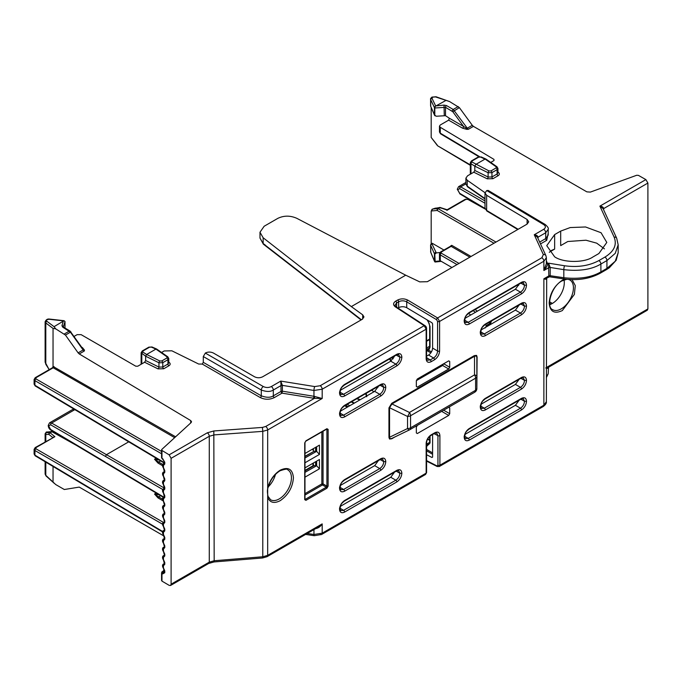 <?xml version="1.0" encoding="UTF-8"?>
<svg xmlns="http://www.w3.org/2000/svg" width="682" height="682" viewBox="0 0 682 682"><rect width="100%" height="100%" fill="white"/><g stroke="black" fill="none" stroke-linecap="round" stroke-linejoin="round"><path stroke-width="1.02" d="M280.234 470.171C288.205 466.522 292.612 469.063 293.43 477.792C292.612 487.477 288.213 495.098 280.234 500.656C274.096 503.793 269.91 502.694 267.676 497.366L267.676 487.954C269.91 480.051 274.096 474.126 280.234 470.171M546.367 260.865L547.629 263.712C547.458 265.579 546.205 267.838 543.869 270.507L543.869 261.223L439.592 321.427L439.592 351.034C439.276 354.725 437.597 357.624 434.562 359.738A1.424 0.818 -120 0 0 433.564 358.007L430.189 359.951A1.424 0.818 60 0 1 431.186 361.69C428.143 363.08 426.472 362.116 426.156 358.792L426.156 329.184L322.185 389.209L313.95 390.462L313.95 396.285L322.185 398.493L267.676 429.967L267.676 487.954A1.424 0.529 13.6 0 0 268.052 487.715L268.052 487.715C270.2 480.154 274.164 474.527 279.944 470.827C285.102 469.011 287.727 468.696 287.804 469.872A17.246 9.957 -60 0 1 290.515 483.674A17.246 9.957 -60 0 1 279.236 498.917A17.246 9.957 -60 0 1 270.558 499.744L268.017 496.334A1.424 1.032 161.5 0 1 267.676 497.366L267.676 555.361L322.185 523.895C320.335 526.862 317.829 528.482 314.692 528.746M572.07 279.629L575.284 285.613L574.38 294.394L562.3 310.583C554.355 314.214 549.982 311.683 549.155 302.996C549.973 293.354 554.355 285.767 562.3 280.234L564.815 279.057M268.29 486.829A17.059 9.846 120 0 0 275.485 474.365M592.854 257.02C584.261 262.979 563.255 262.868 554.654 256.824L546.742 245.665L554.654 234.582L560.689 231.096L570.212 227.558L585.565 226.978L601.055 232.724L606.801 242.451L598.89 253.534L592.854 257.02M549.752 304.666A17.05 9.846 120 0 0 552.241 303.524A17.05 9.846 120 0 0 564.04 279.91M443.684 410.197L449.711 413.684L449.711 407.879L448.688 407.307M449.711 413.684L448.705 415.423L417.341 433.53L416.344 432.951L416.344 427.145L417.341 425.406L448.705 407.299L449.711 407.879L448.705 407.299M417.341 433.53L416.344 432.951L417.341 433.53M416.344 386.524L416.344 380.718L417.341 378.979L448.705 360.872L449.711 361.451L449.711 367.257L448.705 368.996L417.341 387.103L416.344 386.498M448.705 360.872L449.711 361.451L448.688 360.88M426.224 442.55C426.864 439.182 428.518 436.616 431.186 434.835A1.424 0.818 60 0 1 430.888 435.483L430.888 435.483C428.475 437.085 427.051 439.31 426.625 442.158L426.625 442.158A1.424 0.673 7.6 0 1 426.224 442.55L426.156 443.539A1.424 0.818 0 0 0 426.574 442.959L426.625 442.158M431.186 434.835L434.869 432.712C437.904 431.314 439.583 432.286 439.899 435.61L439.899 465.218L439.293 466.531L543.281 406.498A2.847 1.645 -120 0 0 543.869 405.193L543.869 278.793L546.691 278.128L546.367 401.724L543.869 405.193L439.899 465.218A1.424 0.818 0 0 1 437.938 465.252L436.889 465.866A1.424 0.784 117 0 0 437.196 466.522L439.293 466.531M548.558 276.108C548.72 277.259 548.805 277.207 548.814 275.937L548.558 263.175L550.186 267.455A1.424 0.818 -0 0 0 548.814 267.668M521.474 398.373C524.509 396.984 526.18 397.947 526.504 401.263C526.189 404.955 524.509 407.853 521.474 409.967L469.225 440.129C466.19 441.518 464.519 440.555 464.195 437.247C464.51 433.556 466.19 430.657 469.225 428.543L521.474 398.373A1.424 0.818 60 0 1 521.184 399.03L523.299 398.672L524.501 401.272C524.262 404.23 522.923 406.549 520.477 408.228A1.424 0.818 60 0 1 521.474 409.967M521.474 377.487C524.509 376.097 526.18 377.061 526.504 380.377C526.189 384.06 524.509 386.958 521.474 389.072L485.303 409.95C482.276 411.34 480.597 410.376 480.281 407.06C480.597 403.377 482.268 400.479 485.303 398.365L521.474 377.487A1.424 0.818 60 0 1 521.184 378.135L523.299 377.777L524.501 380.377C524.262 383.335 522.923 385.654 520.477 387.333A1.424 0.818 60 0 1 521.474 389.072M521.474 303.2C524.509 301.811 526.18 302.774 526.504 306.09C526.189 309.773 524.509 312.671 521.474 314.786L485.303 335.672C482.276 337.061 480.597 336.098 480.281 332.782C480.597 329.091 482.268 326.192 485.303 324.078L521.474 303.2A1.424 0.818 60 0 1 521.184 303.848L523.299 303.49L524.501 306.099C524.262 309.048 522.923 311.367 520.477 313.047A1.424 0.818 60 0 1 521.474 314.786M521.474 282.305C524.509 280.916 526.18 281.879 526.504 285.195C526.189 288.878 524.509 291.777 521.474 293.891L469.225 324.061C466.19 325.45 464.519 324.487 464.195 321.171C464.51 317.488 466.19 314.59 469.225 312.475L521.474 282.305A1.424 0.818 60 0 1 521.184 282.953L523.299 282.595L524.501 285.204C524.262 288.162 522.923 290.481 520.477 292.152A1.424 0.818 60 0 1 521.474 293.891M396.83 354.265C399.865 352.875 401.536 353.839 401.86 357.155C401.536 360.846 399.865 363.745 396.83 365.859L344.572 396.02C341.546 397.41 339.866 396.447 339.551 393.13C339.866 389.448 341.546 386.549 344.572 384.435L396.83 354.265A1.424 0.818 60 0 1 396.532 354.921L398.655 354.563L399.857 357.163C399.618 360.122 398.279 362.44 395.833 364.12A1.424 0.818 60 0 1 396.83 365.859M380.744 384.443C383.778 383.054 385.449 384.017 385.773 387.333C385.458 391.025 383.778 393.923 380.744 396.037L344.572 416.915C341.546 418.305 339.866 417.341 339.551 414.025C339.866 410.342 341.546 407.444 344.572 405.33L380.744 384.443A1.424 0.818 60 0 1 380.454 385.1L382.576 384.742L383.77 387.342C383.531 390.3 382.193 392.619 379.746 394.298A1.424 0.818 60 0 1 380.744 396.037M380.744 458.73C383.778 457.341 385.449 458.304 385.773 461.62C385.458 465.312 383.778 468.21 380.744 470.324L344.572 491.202C341.546 492.592 339.866 491.628 339.551 488.312C339.866 484.629 341.546 481.731 344.572 479.617L380.744 458.73A1.424 0.818 60 0 1 380.454 459.387L382.576 459.029L383.77 461.629C383.531 464.587 382.193 466.906 379.746 468.585A1.424 0.818 60 0 1 380.744 470.324M396.83 470.341C399.865 468.952 401.536 469.915 401.86 473.231C401.536 476.914 399.865 479.813 396.83 481.927L344.572 512.097C341.546 513.486 339.866 512.523 339.551 509.207C339.866 505.524 341.546 502.625 344.572 500.511L396.83 470.341A1.424 0.818 60 0 1 396.532 470.989L398.655 470.631L399.857 473.24C399.618 476.198 398.279 478.517 395.833 480.188A1.424 0.818 60 0 1 396.83 481.927M388.953 407.887L391.741 403.301A0.853 0.494 -120 0 0 391.954 403.957L389.55 407.742A0.853 0.494 0 0 0 388.953 407.887L388.953 437.409L389.507 439.02L391.741 438.773A0.853 0.494 -120 0 1 391.869 438.424M474.527 392.32A4.263 2.464 -120 0 0 474.723 392.227A4.263 2.464 -120 0 0 475.601 390.275A4.263 2.464 0 0 0 476.854 388.535L476.854 357.342L476.386 355.885L474.527 356.285A0.853 0.494 60 0 1 474.314 355.629L476.548 355.382L477.102 356.993L476.854 388.032M448.705 368.996L442.627 365.484L416.344 380.658M550.186 267.446A1.424 0.818 -179.8 0 0 548.814 267.651L543.869 270.507L546.367 263.721L546.367 257.728L543.869 261.223A2.847 1.645 60 0 0 541.875 257.753L437.605 317.948L439.592 321.427A1.424 0.818 180 0 1 437.571 321.418L437.571 351.025C437.341 353.992 436.003 356.319 433.564 358.007L428.577 355.024L426.574 356.175M546.239 277.949C546.589 279.305 545.805 279.586 543.869 278.793L548.814 275.937A1.424 0.827 -0.3 0 1 550.186 275.724L549.522 276.79L546.691 278.128M434.869 432.712A1.424 0.818 60 0 1 434.57 433.36L436.668 432.985L437.938 435.636L437.938 465.252M320.19 534.347A2.847 1.645 -120 0 0 321.597 534.483L425.585 474.442L426.156 473.155L426.156 443.539M318.187 527.169L322.185 523.895L322.185 533.179L426.156 473.155A1.424 0.818 0 0 0 426.574 472.575L426.574 442.959M426.156 358.792A1.424 0.818 0 0 0 426.574 358.212L426.574 328.605A1.424 0.818 180 0 1 426.156 329.184L424.213 325.681L320.19 385.739A2.847 1.645 60 0 1 322.185 389.209L322.185 398.493L314.436 398.348L314.692 396.378M426.574 357.598L430.189 359.951L427.29 360.207L426.574 358.212M474.894 392.107A4.263 4.254 -0 0 0 476.854 388.535L474.723 392.227L409.669 429.779L391.639 438.526L389.916 438.662L389.55 437.264L407.538 428.552L407.538 416.455A4.263 1.253 -64.2 0 0 409.473 412.448L391.954 403.957L474.527 356.285L474.527 374.887A4.263 1.739 -0 0 1 476.854 376.438A4.263 2.464 180 0 1 475.601 378.178L475.601 390.275L410.555 427.827A4.263 2.464 60 0 1 409.669 429.779A4.263 2.464 60 0 1 409.473 429.873A4.263 1.253 -115.8 0 1 409.396 429.924A4.263 1.253 -115.8 0 1 407.538 428.552A4.263 2.464 0 0 0 410.555 427.827L410.555 415.739A4.263 2.464 180 0 1 407.538 416.455L389.55 407.742L389.55 437.264A0.853 0.494 0 0 0 388.953 437.409M442.627 365.484L443.632 363.745M437.571 321.418L436.582 319.679L406.728 301.836L406.728 307.701L432.004 322.808L432.593 323.856L432.593 348.059C432.337 351.008 430.998 353.327 428.577 355.024M426.574 328.605C426.582 327.36 426.054 326.371 424.98 325.646L424.98 325.646A1.424 0.853 123.1 0 0 424.213 325.681L395.381 306.883C392.909 304.939 392.994 303.038 395.637 301.188L397.649 300.029C401.025 298.452 404.392 298.477 407.742 300.106L437.605 317.948A1.424 0.818 120.9 0 0 436.582 319.679M537.433 237.208L534.253 234.753C536.538 235.009 537.783 235.827 537.987 237.217L545.711 232.767L548.209 229.271C548.788 228.334 547.782 226.748 545.191 224.497L488.184 190.431L486.752 190.559L484.996 192.946L486.633 195.274L527.101 219.468L528.729 221.795L527.067 224.131L427.358 281.7L419.754 281.888L405.705 275.196L351.324 306.593L362.696 314.828L363.966 316.925L362.304 319.253L262.587 376.822C259.927 378.067 257.259 378.058 254.582 376.805L213.398 353.029C210.721 351.767 208.053 351.759 205.393 353.003L203.296 356.541L203.296 362.338L261.291 395.824C266.449 397.717 270.456 397.734 273.303 395.867A1.424 0.818 -120 0 0 274.3 397.606C269.646 399.788 264.974 399.78 260.285 397.572L202.273 364.077L198.667 364.035L171.855 350.804L164.183 350.957L161.566 352.466M598.907 260.575L604.934 257.088A2.847 1.645 60 0 1 606.929 260.558L600.893 264.045C591.601 269.552 579.248 271.427 563.818 269.654L563.818 277.736C579.248 279.339 591.601 277.386 600.893 271.871L600.893 264.045A2.847 1.645 -120 0 0 598.907 260.575C589.086 265.852 577.645 267.574 564.577 265.758L548.558 263.175L547.629 263.712A1.424 1.134 -16.6 0 1 546.367 263.167M432.593 434.502L432.593 457.119L431.97 457.486L426.574 454.732M432.593 457.119L431.97 457.486L432.593 457.119M164.234 536.171L79.248 487.101L64.313 489.514L55.719 484.552L45.796 475.345A1.424 0.904 131.9 0 0 46.009 475.934L45.123 474.067L45.796 475.345L45.796 462.132M205.299 353.054L263.303 386.541C265.98 387.819 268.648 387.828 271.308 386.566A2.847 1.645 -120 0 1 273.303 390.036L273.303 395.867L281.018 391.408A1.424 0.818 -120 0 0 282.016 393.147L314.436 398.348L265.69 426.489A2.847 1.645 60 0 1 267.676 429.967L262.783 431.356L262.783 556.768L214.174 560.74L209.28 562.156A2.847 1.645 -120 0 1 208.692 563.46L170.534 585.488L169.153 585.344L161.966 581.124L161.787 580.126M168.769 362.125L169.187 362.415C170.568 363.574 170.483 364.691 168.931 365.765L163.774 368.749L158.011 368.868L144.618 362.253L137.781 366.2L135.778 366.2L81.149 334.657L77.143 334.649L74.159 336.371M82.241 347.718A1.424 0.818 120.9 0 0 82.445 347.624L84.474 350.13L84.244 351.06L83.519 349.789A1.424 1.151 -173.4 0 0 84.474 350.13M79.248 353.949L78.123 352.867L83.127 349.977L84.244 351.06L79.248 353.949L190.713 420.572L191.531 421.732L191.088 422.618L161.787 449.447L161.966 450.461L161.787 449.447M161.566 449.881L161.566 457.631A1.424 0.818 0 0 0 161.966 458.202L161.966 450.461L169.153 454.826L207.285 432.814L213.816 430.964L262.417 427.418L262.783 431.356L214.174 434.903L209.28 436.284L209.28 562.156L171.105 584.193L171.105 458.321L169.153 454.826M519.138 400.206L515.404 405.296L465.013 434.383M520.86 399.209L524.501 401.272L526.504 401.263M485.303 409.95A1.424 0.818 -120 0 0 484.305 408.22L520.477 387.333L515.404 384.401L519.138 379.311M520.86 378.314L524.501 380.377L526.504 380.377M515.404 384.401L481.1 404.204M519.138 305.025L515.404 310.114L481.1 329.926M520.86 304.036L524.501 306.099L526.504 306.09M469.225 324.061A1.424 0.818 -120 0 0 468.227 322.322L520.477 292.152L515.404 289.228L519.138 284.138M520.86 283.141L524.501 285.204L526.504 285.195M515.404 289.228L465.013 318.315M394.494 356.098L390.752 361.187L340.369 390.275M396.216 355.1L399.857 357.163L401.86 357.155M344.572 416.915A1.424 0.818 -120 0 0 343.583 415.185L379.746 394.298L374.674 391.366L378.408 386.276M380.138 385.279L383.77 387.342L385.773 387.333M374.674 391.366L340.369 411.169M378.408 460.563L374.674 465.653L340.369 485.456M380.138 459.566L383.77 461.629L385.773 461.62M344.572 512.097A1.424 0.818 -120 0 0 343.583 510.358L395.833 480.188L390.752 477.264L394.494 472.174M396.216 471.177L399.857 473.24L401.86 473.231M390.752 477.264L340.369 506.351M326.917 488.227A0.853 0.494 -120 0 0 326.32 487.178L322.45 484.953A0.853 0.486 120 0 0 323.055 483.905L326.917 486.138A0.853 0.494 0 0 0 328.119 486.13L326.917 488.227L305.928 500.341L304.726 499.642L304.726 442.908L305.928 440.819L326.917 428.705L328.119 429.404L328.119 486.13M406.728 307.701C404.042 306.406 401.348 306.38 398.646 307.642L397.964 308.034M203.296 356.541L261.291 390.027C266.449 391.894 270.456 391.903 273.303 390.036L281.018 385.577L280.771 381.102L282.391 385.373L313.95 390.462A2.847 0.588 99.2 0 1 314.7 386.566L320.19 385.739M405.705 275.196L296.823 218.325C290.242 215.435 283.908 215.444 277.83 218.359L264.147 226.254L259.987 232.238L263.15 237.771L351.324 306.593M53.043 466.462L53.043 481.859M170.534 585.488L171.105 584.193M144.618 362.253L145.633 360.514L145.633 356.209L158.94 362.781L158.94 367.078A1.424 0.742 -63.7 0 1 158.011 368.868M203.296 362.338L202.273 364.077M274.3 397.606L282.016 393.147L282.391 391.195L313.95 396.285L313.567 398.228M78.123 352.867L65.438 335.067L55.719 328.852L53.043 328.409L53.043 366.439L175.606 436.795M65.438 335.067L70.442 332.177L83.127 349.977L83.519 349.789L70.033 331.034A1.424 0.818 120.9 0 0 69.308 331.102L64.313 333.984M265.093 244.889L263.15 243.576L263.15 237.771M265.145 244.949L264.053 244.275M361.076 319.96L264.966 245.418A1.424 0.861 -52 0 1 264.735 244.812L264.122 244.335M361.417 319.764L264.735 244.812M259.987 238.052L263.15 243.576A1.424 0.861 128 0 0 263.38 244.182L259.987 238.078L259.987 232.238M484.996 198.564L467.23 186.135A1.424 0.878 -55 0 0 467.502 186.774L465.9 184.004L465.9 178.138L467.562 175.803L473.794 172.205L474.808 170.457L474.808 166.161L488.116 172.734L488.116 177.03A1.424 0.742 -63.7 0 1 487.195 178.82L473.794 172.205M465.9 178.138L467.23 180.27L485.013 192.708M548.209 233.261L546.7 240.328L540.511 243.909M604.934 257.088C614.081 251.419 617.15 244.77 614.132 237.14L599.904 206.135C602.18 206.39 603.425 207.217 603.638 208.607L603.638 209.809M603.076 208.59L599.904 206.135L645.871 179.596L638.437 175.376L636.69 175.265L590.373 192.094L586.861 191.855L473.427 126.366L468.432 129.256L466.838 129.375L462.541 128.173L448.645 120.16L440.299 124.977L439.472 126.144L440.282 127.304L493.973 159.392L493.964 160.56L493.973 159.392L493.964 160.56L490.742 162.418M554.654 234.582L554.654 249.092L551.61 250.371L549.291 252.349M604.448 248.862L596.707 243.159L585.991 240.217L567.774 241.513L560.689 245.614L560.689 231.096M546.367 367.538L647.9 308.92L647.9 183.049L603.638 208.607A1.424 0.818 180 0 0 603.263 208.999A1.424 0.827 179.7 0 1 603.638 208.607M484.996 328.085L486.957 325.126A1.424 0.818 -120 0 1 487.664 325.195L486.411 326.849M161.787 572.377A1.424 0.98 47.7 0 1 162.035 571.763A1.424 0.98 47.7 0 1 162.981 571.644A1.424 0.844 120.4 0 0 161.966 573.383L161.966 581.124M164.788 571.576L163.825 572.147A1.424 0.844 120.4 0 0 162.81 573.877L161.966 573.383A1.424 0.818 180 0 1 161.566 572.812L161.566 580.561M162.81 458.713A1.424 0.827 121.3 0 0 163.1 459.361L162.256 458.85A1.424 0.827 121.3 0 1 161.966 458.202L164.771 462.208L164.771 464.041L163.45 465.439L163.45 467.63L164.771 470.606L164.771 472.396L163.45 473.802L163.45 475.985L164.771 478.969L164.771 480.759L163.45 482.157L163.45 484.348L164.771 487.323L164.771 489.113L163.45 490.511L163.45 492.702L164.771 495.678L164.771 497.468L163.45 498.874L163.45 501.057L164.771 504.032L164.771 505.831L163.45 507.229L163.45 509.42L164.771 512.395L164.771 514.185L163.45 515.583L163.45 517.774L164.771 520.75L164.771 522.54L163.45 523.947L163.45 526.129L164.771 529.104L164.771 530.903L163.45 532.301L163.45 534.492L164.771 537.467L164.771 539.257L163.45 540.656L163.45 542.846L164.771 545.822L164.771 547.612L163.45 549.019L163.45 551.201L164.771 554.176L164.771 555.966L163.45 557.373L163.45 559.564L164.771 562.539L164.771 564.329L163.45 565.728L163.45 567.918A1.424 0.511 135.4 0 0 163.467 568.345L164.507 572.224M163.45 565.728A1.424 1.057 -79.7 0 1 164.14 563.869L164.507 563.818M163.45 559.564A1.424 0.511 135.4 0 0 163.467 559.99L164.371 563.758A1.424 0.818 180 0 0 164.771 564.329M163.45 557.373A1.424 1.057 -79.7 0 1 164.14 555.515L164.371 555.378M163.45 551.201A1.424 0.511 135.4 0 0 163.467 551.636L164.507 555.463M163.45 549.019A1.424 1.057 -79.7 0 1 164.14 547.16L164.371 547.024M163.45 542.846A1.424 0.511 135.4 0 0 163.467 543.273L164.507 547.109M163.45 540.656A1.424 1.057 -79.7 0 1 164.14 538.797L164.371 538.669M163.45 534.492A1.424 0.511 135.4 0 0 163.467 534.918L164.507 538.746M163.45 532.301A1.424 1.057 -79.7 0 1 164.14 530.443L164.371 530.306M163.45 526.129A1.424 0.511 135.4 0 0 163.467 526.564L164.507 530.391M163.45 523.947A1.424 1.057 -79.7 0 1 164.14 522.088L164.371 521.952M163.45 517.774A1.424 0.511 135.4 0 0 163.467 518.201L164.507 522.037M163.45 515.583A1.424 1.057 -79.7 0 1 164.14 513.725L164.371 513.597M163.45 509.42A1.424 0.511 135.4 0 0 163.467 509.846L164.507 513.674M163.45 507.229A1.424 1.057 -79.7 0 1 164.14 505.371L164.371 505.234M163.45 501.057A1.424 0.511 135.4 0 0 163.467 501.492L164.507 505.319M163.45 498.874A1.424 1.057 -79.7 0 1 164.14 497.016L164.507 496.965M163.45 492.702A1.424 0.511 135.4 0 0 163.467 493.129L164.371 496.897A1.424 0.818 180 0 0 164.771 497.468M163.45 490.511A1.424 1.057 -79.7 0 1 164.14 488.653L164.507 488.61M163.45 484.348A1.424 0.511 135.4 0 0 163.467 484.774L164.371 488.542A1.424 0.818 180 0 0 164.771 489.113M163.45 482.157A1.424 1.057 -79.7 0 1 164.14 480.298L164.507 480.247M163.45 475.985A1.424 0.511 135.4 0 0 163.467 476.42L164.371 480.188A1.424 0.818 180 0 0 164.771 480.759M163.45 473.802A1.424 1.057 -79.7 0 1 164.14 471.944L164.507 471.893M163.45 467.63A1.424 0.511 135.4 0 0 163.467 468.057L164.371 471.825A1.424 0.818 180 0 0 164.771 472.396M163.45 465.439A1.424 1.057 -79.7 0 1 164.14 463.581L164.507 463.538M163.467 468.057C162.222 466.198 162.197 464.749 163.39 463.7L164.788 462.89M163.1 459.361L164.371 461.637L164.371 463.47A1.424 0.818 180 0 0 164.771 464.041M174.669 437.648L52.787 367.555L53.043 366.439M71.022 331.972L70.442 332.177L62.718 327.155L61.943 325.706A1.424 1.142 16.9 0 1 63.332 327.002L65.003 321.503L63.997 320.728L54.057 326.669L55.719 328.852M304.973 453.487L319.44 445.141L319.44 454.425L304.973 462.771M304.973 467.878L319.44 459.532L319.44 468.815L304.973 477.17M427.767 320.276L430.052 326.507L430.052 347.138L428.756 350.284L431.501 351.869M448.645 120.16L449.361 118.242L463.547 126.434A1.424 0.81 -60 0 1 462.541 128.173M449.489 101.516L436.062 96.776A1.424 0.708 109.4 0 0 435.542 96.921L449.489 101.516L459.378 107.628L452.797 111.72L463.547 126.434L466.769 128.514L466.838 129.375M458.227 106.562L453.232 109.452L467.281 128.19L466.769 128.514L468.432 129.256L467.281 128.19L472.285 125.3L473.427 126.366M448.995 101.337L447.938 101.004M459.378 107.628L472.285 125.3M647.9 308.92L647.303 310.225L548.533 367.248L548.209 373.736L546.367 376.779M645.871 179.596L647.9 183.049M564.577 265.758A2.847 0.588 99.2 0 0 563.818 269.654L550.186 267.455L550.186 275.716L563.818 277.736A2.847 0.614 98.4 0 0 564.142 278.964C577.816 280.745 589.87 278.81 600.305 273.175A2.847 1.645 -120 0 0 600.893 271.871L606.929 268.393A2.847 1.645 -120 0 1 606.341 269.688L609.307 267.77L616.187 260.26L618.173 252.792L615.249 261.223L606.929 268.393L606.929 260.558L615.249 253.354L618.173 244.821L616.698 238.265L603.067 208.564M541.875 257.753L543.349 254.557L534.253 234.753L543.716 229.288A2.847 1.645 60 0 1 545.711 232.767L545.711 238.598L548.209 235.094L548.209 229.271M546.367 367.862L548.533 367.248M548.081 367.078C548.43 368.425 547.637 368.706 545.711 367.922M345.578 405.227L348.263 406.617M430.052 436.071L430.052 442.985L426.574 446.471M45.796 441.467L45.796 434.408L48.968 434.46L52.633 437.435L54.884 436.693L50.118 432.823A1.424 0.955 129.1 0 0 48.968 434.46A1.424 1.236 -89.1 0 1 49.624 432.686L46.453 432.644A1.424 1.236 90.9 0 0 45.796 434.408L45.131 433.709M312.978 448.867L312.978 449.958A1.424 0.818 0 0 0 313.388 450.538L312.978 449.626M304.973 456.301L314.334 451.143L304.973 456.556M145.633 360.514L158.94 367.078L162.776 367.01L162.776 362.688L158.94 362.781A1.424 0.742 -63.7 0 1 159.861 360.991L146.639 354.47L145.633 356.209L141.131 352.756L142.265 350.966A1.424 0.818 60 0 1 142.93 351.008L149.494 347.215L151.413 347.121L155.931 349.099L146.639 354.47L142.845 352.074A1.424 0.921 122.3 0 0 141.796 353.779L141.796 363.881M155.931 349.099L167.022 356.857L166.937 357.973L161.779 360.957L159.861 360.991M49.019 369.422L45.123 362.099L45.796 363.898L45.796 322.961A1.424 0.989 -53.1 0 1 46.905 321.299C46.12 320.08 46.93 319.415 49.334 319.304L49.547 319.082C47.527 318.741 46.052 319.636 45.123 321.785L45.796 322.961L53.043 328.409M45.745 364.171L49.215 369.695M49.445 369.482L48.968 369.081A1.424 0.946 129.9 0 0 49.164 369.644M316.636 446.753L316.636 451.339L319.44 454.425M316.636 451.339L304.973 457.972M319.44 468.815L316.636 465.738L304.973 472.37M316.636 461.143L316.636 465.738M429.029 348.493A1.424 1.168 55.4 0 0 428.961 348.536L428.961 348.536A1.424 1.168 55.4 0 0 428.756 350.284L426.574 349.875M428.944 348.545L426.574 349.218M452.797 111.72L445.508 107.313L445.508 115.693L449.361 118.242M445.755 100.527L435.713 106.077L432.03 98.361A1.424 1.159 154.5 0 0 430.709 99.751L430.598 99.137M486.377 325.519L485.115 324.666M470.793 314.973L468.483 313.413M451.936 267.506L440.282 260.78L439.472 259.646L439.472 253.772L440.282 254.915L457.017 264.573M469.847 257.165L451.126 246.355A1.424 0.818 -120 0 0 450.418 246.296L450.921 245.793M349.866 405.688L347.138 404.332M46.453 432.644L46.325 432.098L51.482 431.621A1.424 1.117 -95.3 0 1 52.378 431.612M54.884 436.693L35.225 447.571A1.424 0.818 60 0 1 35.933 447.631L54.884 436.693M156.587 348.996L152.035 347.002A1.424 0.784 113.6 0 0 151.413 347.121M49.547 319.082L64.151 320.719M65.003 321.503L65.003 328.033M315.63 447.332L315.63 451.927M315.57 451.859L314.334 451.143M304.973 470.947L314.334 465.542L315.57 466.249M315.63 461.731L315.63 466.317M431.186 107.603L431.186 137.457L437.247 145.095A1.424 0.818 120.9 0 0 437.537 145.743L470.316 165.325M484.996 203.236L459.677 188.616L457.707 189.826L459.677 193.304L485.021 208.453M495.993 242.067L438.253 208.735A1.424 0.835 120 0 0 437.247 210.474L431.186 210.985L431.186 243.457M431.186 243.824L432.218 243.261L443.939 250.03M450.742 246.449L451.723 245.315L471.049 256.466M497.945 172.077L498.363 172.367C499.744 173.526 499.659 174.643 498.107 175.717L492.95 178.701A1.424 0.818 60 0 1 491.952 176.962L491.952 172.64L488.116 172.734A1.424 0.742 -63.7 0 1 489.037 170.943L472.021 162.026L472.106 160.961L478.67 157.167A1.424 0.818 -120 0 0 478.005 157.124L481.211 156.954A1.424 0.784 113.6 0 0 480.597 157.073L486.113 159.631L485.107 159.051L475.814 164.422L474.808 166.161L470.981 163.731L470.981 173.833M445.508 115.693L436.292 116.238L434.801 115.224L434.801 107.995L445.508 107.313A1.424 0.81 120 0 1 446.514 105.574L453.232 109.452A1.424 0.81 -60 0 0 452.226 111.192M435.338 106.341L434.596 107.799A1.424 0.818 180 0 1 434.451 107.594L434.451 114.815L430.709 106.324L430.709 99.751L434.451 107.594A1.424 1.159 154.5 0 1 435.338 106.341L435.713 106.077M437.298 145.428L431.186 137.457M351.256 401.954L353.984 403.309M162.691 489.471L50.621 424.784L48.652 425.943L50.621 429.472L105.454 462.243M65.029 438.56L52.676 431.672A1.424 0.818 119.1 0 0 51.977 431.749L76.606 445.474M314.334 465.542L304.973 470.435M439.933 252.519L436.292 252.903L434.801 254.224L435.184 261.999L434.451 261.027L434.451 253.815A1.424 1.134 -24.2 0 1 435.815 252.442A1.424 1.014 134.6 0 0 434.596 254.019A1.424 0.818 180 0 1 434.451 253.815L430.709 245.503A1.424 1.134 -24.2 0 1 432.081 244.139L436.292 252.903M430.598 251.522L430.709 252.076A1.424 1.083 157.3 0 0 430.777 252.417L430.598 244.983L430.709 252.076L434.519 261.368L430.777 252.417M431.186 210.985L432.695 209.033L431.834 209.476M493.99 243.227L437.247 210.474A1.424 1.125 -94.9 0 1 437.759 208.598L432.695 209.033L435.09 208.266A1.424 0.98 -99.2 0 1 435.363 208.155L435.363 208.155A1.424 0.98 -99.2 0 1 435.662 208.172M437.537 145.743L470.316 164.856M434.681 115.42A1.424 1.117 -23.8 0 1 434.528 115.181L435.073 115.863L434.596 115.019A1.424 0.997 135.4 0 0 434.818 115.608L434.818 115.608A1.424 0.997 135.4 0 0 434.945 115.71M435.184 106.562A1.424 1.049 132.5 0 0 434.596 107.799L434.596 115.019A1.424 0.818 180 0 1 434.451 114.815A1.424 1.117 -23.8 0 0 434.528 115.181L430.709 106.324A1.424 1.117 156.2 0 0 430.785 106.69M472.021 162.026A1.424 0.921 122.3 0 0 470.981 163.731L470.316 162.708L471.441 160.918A1.424 0.818 -120 0 1 472.106 160.961M163.595 497.007L106.443 462.848M105.454 456.428L106.46 454.681L128.727 441.825M159.332 460.111L154.533 459.225L158.616 462.046L160.662 460.913M162.691 464.399L158.616 462.046A0.853 0.503 -60 0 1 158.011 463.087L154.533 459.225L156.212 458.253M159.332 494.936L154.533 494.041L158.616 496.871L160.662 495.737M162.393 499.045L158.616 496.871A0.853 0.503 -60 0 1 158.011 497.911L154.533 494.041L156.212 493.077M435.09 208.266L440.367 207.507M440.939 208.155L440.112 207.66L438.253 208.735A1.424 0.818 -120 0 0 437.759 208.598L439.617 207.533A1.424 0.818 -120 0 1 440.112 207.66L447.273 210.158M440.419 260.856L434.801 261.453L435.184 261.999L434.596 261.232A1.424 0.818 180 0 1 434.451 261.027M568.626 279.458L569.828 279.935A17.161 9.906 -60 0 1 572.522 293.669A17.161 9.906 -60 0 1 561.303 308.844A17.161 9.906 -60 0 1 552.667 309.662C545.745 307.343 551.278 286.125 562.002 280.882L566.785 279.296M434.562 359.738L431.186 361.69M391.741 403.301L474.314 355.629M394.878 436.957L391.741 438.773M448.705 415.423L441.672 411.365M443.684 363.77L449.711 367.257M439.592 351.034A1.424 0.818 180 0 1 437.571 351.025L432.593 348.059M550.186 275.724L550.186 275.716A1.424 0.818 0 0 0 548.814 275.929M439.899 435.61A1.424 0.818 180 0 1 437.938 435.636L434.059 433.658M321.597 534.483L321.597 534.483A2.847 1.645 -120 0 0 322.185 533.179L313.95 534.475A2.847 0.614 98.4 0 0 314.266 535.702L321.597 534.483M313.95 529.607L313.95 534.475L307.25 533.477M318.187 527.16L267.088 556.665L262.638 557.978L262.783 556.768L267.676 555.361A2.847 1.645 60 0 1 267.088 556.665L267.088 556.665A2.847 1.645 60 0 1 265.69 556.529M469.225 428.543A1.424 0.818 60 0 1 468.926 429.2L521.184 399.03M464.195 437.247L464.203 436.088M469.225 440.129A1.424 0.818 -120 0 0 468.227 438.398L465.363 438.662L464.613 436.659C465.84 431.587 465.456 432.269 468.926 429.2M515.404 405.296L520.477 408.228L468.227 438.398L464.63 436.25M485.303 398.365A1.424 0.818 60 0 1 485.013 399.021L521.184 378.135M480.281 407.06L480.29 405.909M480.716 406.071L484.305 408.22L481.449 408.484L480.699 406.481C481.918 401.408 481.535 402.09 485.013 399.021M485.303 324.078A1.424 0.818 60 0 1 485.013 324.734L521.184 303.848M480.281 332.782L480.29 331.623M485.303 335.672A1.424 0.818 -120 0 0 484.305 333.933L481.449 334.197L480.699 332.194C481.918 327.121 481.535 327.812 485.013 324.734M515.404 310.114L520.477 313.047L484.305 333.933L480.716 331.784M469.225 312.475A1.424 0.818 60 0 1 468.926 313.123L521.184 282.953M464.195 321.171L464.203 320.011M464.63 320.173L468.227 322.322L465.363 322.595L464.613 320.591C465.84 315.51 465.456 316.201 468.926 313.123M344.572 384.435A1.424 0.818 60 0 1 344.282 385.091L396.532 354.921M339.551 393.13L339.559 391.98M344.572 396.02A1.424 0.818 -120 0 0 343.583 394.29L340.719 394.554L339.968 392.551C341.188 387.478 340.812 388.16 344.282 385.091M390.752 361.187L395.833 364.12L343.583 394.29L339.986 392.141M344.572 405.33A1.424 0.818 60 0 1 344.282 405.978L380.454 385.1M339.551 414.025L339.559 412.866M339.986 413.028L343.583 415.185L340.719 415.449L339.968 413.445C341.188 408.373 340.812 409.055 344.282 405.978M344.572 479.617A1.424 0.818 60 0 1 344.282 480.264L380.454 459.387M339.551 488.312L339.559 487.153M344.572 491.202A1.424 0.818 -120 0 0 343.583 489.471L340.719 489.736L339.968 487.732C341.188 482.66 340.812 483.342 344.282 480.264M374.674 465.653L379.746 468.585L343.583 489.471L339.986 487.315M344.572 500.511A1.424 0.818 60 0 1 344.282 501.159L396.532 470.989M339.551 509.207L339.559 508.047M339.986 508.209L343.583 510.358L340.719 510.63L339.968 508.627C341.188 503.546 340.812 504.237 344.282 501.159M476.386 355.885A0.853 0.691 128.6 0 1 476.548 355.382M328.119 429.404A0.853 0.494 180 0 1 326.917 429.404L326.917 486.138L326.32 487.178L305.331 499.301L304.726 498.951M326.917 428.705A0.853 0.494 60 0 1 326.738 429.097L305.749 441.211A0.853 0.494 60 0 0 305.928 440.819M304.726 442.908A0.853 0.494 0 0 0 304.973 442.558L305.749 441.211M304.726 499.642A0.853 0.494 0 0 0 304.973 499.292L304.973 442.558M305.928 500.341A0.853 0.494 -120 0 0 305.331 499.301L304.973 499.079M271.308 386.566L280.771 381.102L314.7 386.566M545.191 224.497A2.847 1.645 120.9 0 0 543.75 224.625C545.915 226.202 545.907 227.754 543.716 229.288M543.75 224.625L486.752 190.559M546.367 257.728L545.915 255.682A2.847 2.234 155.3 0 0 543.349 254.557M547.441 263.209A1.424 1.117 -24.7 0 1 546.367 262.928M426.574 460.597L436.889 465.866M208.692 563.46L214.029 561.951L214.174 560.74L213.816 430.964M265.69 426.489L262.417 427.418M81.976 347.343L82.445 347.624M391.954 438.364L409.311 429.958M474.527 374.887L409.473 412.448A4.263 2.464 60 0 1 410.555 415.739L475.601 378.178A4.263 2.464 -120 0 0 474.527 374.887M323.055 431.22L323.055 483.905A0.853 0.494 0 0 0 321.853 483.905L321.853 431.911M304.973 493.657L321.853 483.905A0.853 0.494 -120 0 0 322.45 484.953L304.973 495.047M407.742 300.106A1.424 0.818 120.9 0 0 406.728 301.836C404.042 300.515 401.348 300.489 398.646 301.759A1.424 0.818 60 0 0 397.649 300.029M282.391 385.373L282.391 385.381A1.424 0.818 0 0 0 281.018 385.594A1.424 0.818 -179.8 0 1 282.391 385.373L282.391 391.195A1.424 0.818 180 0 0 281.018 391.408L281.018 385.594M263.303 386.541A2.847 1.611 120 0 0 261.291 390.027L261.291 395.824A1.424 0.81 -60 0 1 260.285 397.572M362.696 318.997L362.696 314.828M527.101 224.105L527.101 219.468M486.633 195.274L486.633 210.423L518.158 229.271M484.996 192.946L484.996 208.104L486.633 210.423A1.424 0.818 120.9 0 0 486.914 211.07L517.757 229.502M395.637 301.188A1.424 0.818 60 0 1 396.634 302.927L398.646 301.759L398.646 307.642M395.381 306.883A1.424 0.853 -56.9 0 1 396.148 306.849L394.972 305.263L396.634 302.927L396.634 307.164M432.593 454.289L426.574 450.811M163.45 567.918L164.771 570.894L164.771 572.727L162.81 573.877M161.779 360.957A1.424 0.818 -120 0 1 162.776 362.688L167.934 359.712L167.934 364.035L162.776 367.01A1.424 0.818 -120 0 0 163.774 368.749M156.672 349.048L167.832 356.848L168.769 358.544L168.769 362.858L167.934 364.035A1.424 0.818 -120 0 0 168.931 365.765M207.285 432.814A2.847 1.645 60 0 1 209.28 436.284L171.105 458.321M190.713 422.959L190.713 420.572M546.7 240.328A1.424 0.818 -120 0 1 545.711 238.598L539.667 242.084M537.987 237.234L537.987 237.217A1.424 0.827 -0.3 0 0 537.612 237.609A1.424 0.818 0 0 1 537.987 237.234L537.987 238.419M492.95 178.701L487.195 178.82M554.654 249.092L549.547 252.042M567.808 241.505L560.689 245.614M356.848 398.731L359.806 399.95M347.308 407.163L344.657 405.764M426.574 449.421L432.593 452.899M164.371 571.831L162.981 571.644L164.371 570.382M164.771 572.727A1.424 0.818 180 0 1 164.371 572.155M164.771 570.894A1.424 0.818 180 0 1 164.371 570.322M164.771 562.539A1.424 0.818 180 0 1 164.371 561.968M164.771 555.966A1.424 0.818 180 0 1 164.371 555.404M164.771 554.176A1.424 0.818 180 0 1 164.371 553.605M164.771 547.612A1.424 0.818 180 0 1 164.371 547.041M164.771 545.822A1.424 0.818 180 0 1 164.371 545.25M164.771 539.257A1.424 0.818 180 0 1 164.371 538.686M164.771 537.467A1.424 0.818 180 0 1 164.371 536.896M164.771 530.903A1.424 0.818 180 0 1 164.371 530.332M164.771 529.104A1.424 0.818 180 0 1 164.371 528.541M164.771 522.54A1.424 0.818 180 0 1 164.371 521.969M164.771 520.75A1.424 0.818 180 0 1 164.371 520.178M164.771 514.185A1.424 0.818 180 0 1 164.371 513.614M164.771 512.395A1.424 0.818 180 0 1 164.371 511.824M164.771 505.831A1.424 0.818 180 0 1 164.371 505.26M164.771 504.032A1.424 0.818 180 0 1 164.371 503.469M164.771 495.678A1.424 0.818 180 0 1 164.371 495.106M164.771 487.323A1.424 0.818 180 0 1 164.371 486.752M164.771 478.969A1.424 0.818 180 0 1 164.371 478.397M164.771 470.606A1.424 0.818 180 0 1 164.371 470.034M164.771 462.208A1.424 0.818 180 0 1 164.371 461.637M168.769 358.544L167.934 359.712A1.424 0.818 -120 0 0 166.937 357.973M161.566 451.45L35.924 378.902L35.933 377.76L53.426 367.658A0.853 0.503 120 0 0 54.031 366.609M53.06 366.532L52.633 367.641M61.943 325.706L63.264 321.35M430.853 352.884L426.574 350.412M426.574 348.033L429.651 346.26M429.651 339.534L426.574 341.315M393.591 356.618L394.187 356.967M474.808 170.457L488.116 177.03L491.952 176.962L497.11 173.987A1.424 0.818 -120 0 0 498.107 175.717M497.945 172.81L497.945 168.497L497.11 169.665A1.424 0.818 -120 0 0 496.121 167.925L490.955 170.909A1.424 0.818 60 0 1 491.952 172.64L497.11 169.665L497.11 173.987L497.945 172.819L497.553 172.375M440.282 127.304L440.282 133.169L479.617 156.681M439.472 132.018L440.282 133.169A1.424 0.818 -59.1 0 0 440.572 133.817L439.472 132.018L439.472 126.144M614.132 237.14A2.847 2.234 -24.7 0 1 616.698 238.265M465.9 184.012L467.23 186.135L467.23 180.27M487.664 325.195L490.554 323.524A1.424 0.818 -120 0 0 489.847 323.464L486.957 325.126M489.719 322.015L489.719 323.532M489.795 321.972L490.384 322.953L489.847 323.464M551.141 304.104L549.59 303.209M518.687 285.366L517.851 284.88M451.723 245.315L451.126 246.355L441.297 252.033L441.288 253.175L459.02 263.414M475.073 309.577L477.409 311.163M491.543 320.958L490.554 323.524M351.699 401.698L354.401 403.071L351.648 401.732M167.832 356.848A1.424 0.878 125 0 0 167.022 356.857M54.057 326.669L46.905 321.299M70.033 331.034L63.435 327.096A1.424 0.818 120.9 0 0 62.718 327.155M49.334 319.304L63.648 320.89M63.724 327.735L63.332 327.028M374.068 391.715L371.528 390.249M366.217 393.318L366.805 396.609M365.808 393.548L365.808 394.051A1.424 0.818 0 0 0 366.217 394.622M430.052 347.138A1.424 0.818 180 0 1 429.651 346.558L428.893 348.579M430.052 326.507A1.424 0.818 180 0 1 429.651 325.928L429.651 346.558M393.25 358.749L391.579 357.786M436.54 105.838L444.033 105.113L446.514 105.574M473.138 310.694L475.473 312.279M441.288 253.175A1.424 0.835 120 0 0 440.282 254.915L440.282 260.78M441.297 252.033A1.424 0.818 -120 0 0 440.598 251.965L439.472 253.772M549.581 301.811L552.394 303.43M430.052 442.985A1.424 0.818 180 0 1 429.651 442.405L428.901 444.425L426.574 444.374M35.2 455.798A1.424 0.818 -59.1 0 1 34.918 455.15L34.1 453.999L35.2 455.798L162.461 531.858M162.589 531.466L34.918 455.15L34.918 450.521L34.1 449.37L34.1 453.999M50.118 432.823A1.424 0.818 -120 0 0 49.624 432.686L51.482 431.621A1.424 0.818 -120 0 1 51.977 431.749L50.118 432.823M313.396 449.378L312.816 449.719M35.924 378.902A1.424 0.835 120 0 0 34.918 380.641L161.566 453.769M35.933 377.76A1.424 0.818 -120 0 0 35.225 377.692L34.1 379.499L34.918 380.641L34.918 385.279L164.371 462.652M427.554 439.276L429.651 440.299M378.126 387.095L377.564 386.771M391.229 360.88L389.985 358.698M497.945 168.497L497.007 166.8A1.424 0.878 125 0 0 496.198 166.809L496.121 167.925M485.107 159.051L496.198 166.809M444.272 115.463L444.033 105.113M432.03 98.361L432.627 97.151L435.542 96.921M490.955 170.909L489.037 170.943M451.544 245.904L451.066 245.631M429.651 442.379L426.574 444.161M162.393 524.117L34.918 450.521A1.424 0.835 -60 0 1 35.924 448.782L35.933 447.631M74.867 409.626A1.424 0.818 119.1 0 0 74.798 409.66L76.606 410.675M50.621 424.784A1.424 0.835 -60 0 1 51.627 423.045L74.798 409.66L72.684 409.473L74.074 409.157M142.845 352.074L142.93 351.008M152.035 347.002L148.829 347.172A1.424 0.818 60 0 1 149.494 347.215M34.1 379.499L34.1 384.119L34.918 385.279A1.424 0.818 120.9 0 0 35.2 385.927L164.371 463.129L163.399 463.692M313.388 448.628L313.388 450.538M313.388 463.027L313.388 465.763M432.218 243.261L432.081 244.139M459.677 193.304A1.424 0.818 120.9 0 0 459.966 193.952L485.141 208.999M457.707 189.826A1.424 0.818 180 0 1 457.298 189.246L457.298 189.246A1.424 0.818 180 0 1 457.298 189.229L459.966 193.952M457.707 189.775A1.424 0.818 180 0 1 457.298 189.204L458.594 186.672L460.682 186.877A1.424 0.835 -60 0 0 459.677 188.616M484.996 200.917L460.682 186.877L465.9 183.867M436.062 96.776L431.97 97.108A1.424 0.818 60 0 1 432.627 97.151M163.245 522.293L35.924 448.782M50.621 429.472A1.424 0.818 120.9 0 0 50.911 430.12L105.65 462.831M48.652 425.994A1.424 0.818 180 0 1 48.243 425.415L48.243 425.415A1.424 0.818 180 0 1 48.243 425.389C48.303 427.452 49.198 429.021 50.911 430.12M48.652 425.943A1.424 0.818 180 0 1 48.243 425.372L48.243 425.415M48.243 425.372L49.53 422.84L51.627 423.045L106.443 454.689M164.371 488.116L106.46 454.681M162.393 465.618L158.011 463.087M162.887 500.724L158.011 497.911M434.801 254.224L434.596 261.232M485.149 209.024L467.869 199.391L465.874 199.408L446.915 210.354M478.005 157.124L471.441 160.918M478.67 157.167L480.597 157.073M465.874 199.408A1.424 0.818 -120 0 0 465.167 199.34L468.577 199.315L474.084 202.392M467.869 199.391A1.424 0.818 -60.9 0 1 468.577 199.315M434.57 433.36L430.888 435.483M543.281 406.498C545.617 404.707 546.649 403.113 546.367 401.724M426.574 472.575L425.585 474.442M268.017 496.334C267.216 492.361 267.233 489.488 268.052 487.715M545.915 255.682L537.416 237.183M396.148 306.849L424.98 325.646M564.142 278.964L549.522 276.79M314.266 535.702L305.621 534.415M426.574 461.1L437.196 466.522M262.638 557.978L214.029 561.951M168.769 362.867L168.377 362.423M264.335 244.923L263.38 244.182M264.966 245.418L264.352 244.94M486.914 211.07L484.996 208.104M360.181 399.737L357.215 398.51M161.566 572.812L164.268 569.726M163.39 563.98C162.197 565.037 162.222 566.486 163.467 568.345M163.39 555.625C162.197 556.674 162.222 558.132 163.467 559.99M163.39 547.271C162.197 548.319 162.222 549.777 163.467 551.636M163.39 538.908C162.197 539.965 162.222 541.414 163.467 543.273M163.39 530.553C162.197 531.602 162.222 533.06 163.467 534.918M163.39 522.199C162.197 523.247 162.222 524.705 163.467 526.564M163.39 513.836C162.197 514.893 162.222 516.342 163.467 518.201M163.39 505.481C162.197 506.53 162.222 507.988 163.467 509.846M163.39 497.127C162.197 498.175 162.222 499.633 163.467 501.492M163.39 488.772C162.197 489.821 162.222 491.27 163.467 493.129M163.39 480.409C162.197 481.458 162.222 482.916 163.467 484.774M163.39 472.055C162.197 473.103 162.222 474.561 163.467 476.42M606.341 269.688L600.305 273.175M45.123 474.075L45.123 461.731M45.123 441.851L45.123 433.752L46.325 432.021L52.676 431.672M54.287 483.368L46.009 475.934M162.256 458.85L161.566 457.631M45.123 362.099L45.123 321.785M426.574 340.838L429.651 339.065M427.068 319.858L429.14 323.336L429.651 325.928M478.96 156.766L440.572 133.817M467.502 186.774L484.996 199.008M618.173 252.792L618.173 244.821M546.367 377.606L548.209 373.736M440.598 251.965L450.418 246.296M429.651 442.405L429.651 436.429M52.753 367.572L35.225 377.692M427.725 438.944L429.651 439.881M365.808 394.051L366.584 396.736M390.803 361.162L389.541 358.954M485.848 159L497.007 166.8M431.97 97.108C430.743 98.199 430.291 98.907 430.598 99.248L430.589 105.787M431.391 243.244L430.598 244.983M481.211 156.954L485.763 158.949M35.225 447.571L34.1 449.37M105.744 462.908L163.203 497.246M312.978 463.257L312.978 465.789L304.973 470.409M142.265 350.966L148.829 347.172M35.2 385.927L34.1 384.128M465.167 199.34L447.162 209.741L439.89 207.422L432.209 209.229M435.125 262.016L441.288 261.359M72.684 409.473L49.539 422.84M458.594 186.672L465.9 182.452M434.92 261.939L434.511 261.368M470.316 173.748L470.316 162.708M141.131 363.796L141.131 352.756"/></g></svg>
